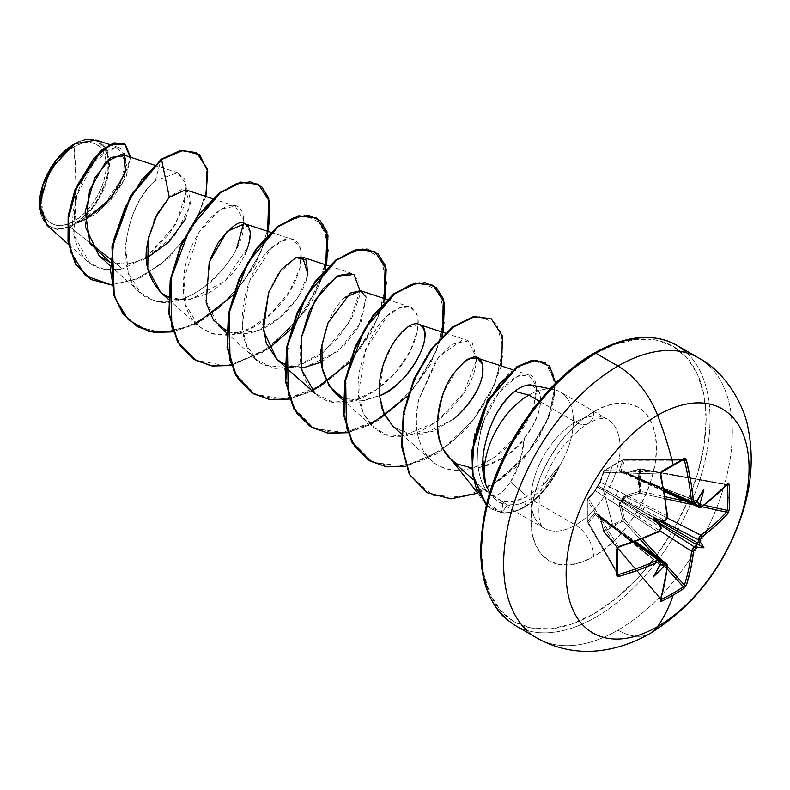 <?xml version="1.0" encoding="UTF-8"?>
<svg xmlns="http://www.w3.org/2000/svg" width="790" height="790" viewBox="0 0 790 790"><rect width="100%" height="100%" fill="white"/><g stroke="black" fill="none" stroke-linecap="round" stroke-linejoin="round"><path stroke-width="0.59" stroke-dasharray="3.95 2.96" d="M672.685 465.893A254.815 67.733 -18.8 0 0 683.38 459.533A254.815 67.733 161.2 0 1 672.685 465.893A254.815 67.733 161.2 0 1 661.664 472.084A254.815 67.733 -18.8 0 0 672.685 465.893M666.661 563.724L667.274 565.304A257.076 144.481 -118.7 0 1 660.499 598.86L661.398 599.452L660.499 598.86A1.383 1.007 -162.6 0 1 660.815 599.808A1.383 1.007 17.4 0 0 660.499 598.86L603.787 531.552L600.449 517.529L667.274 565.304A257.076 144.481 61.3 0 1 660.499 598.86L603.738 531.897L603.758 530.9L604.281 531.808L603.767 531.917L600.361 516.877L599.185 514.497L595.156 512.789L587.296 522.012A1.383 1.047 150.1 0 0 588.57 522.773L617.405 572.819L588.57 522.773L587.296 522.012A1.383 0.731 172.8 0 1 587.237 521.835A1.383 0.731 172.8 0 1 587.375 521.439L587.296 499.971L588.57 498.678L587.296 499.971A1.383 1.086 148.3 0 0 587.296 500.07L617.296 548.606A254.815 67.733 78.8 0 1 617.296 573.994L587.375 521.439A1.383 0.612 -3.4 0 0 587.227 521.746A1.383 0.612 -3.4 0 0 587.296 521.913L587.296 500.07L617.296 548.606L618.412 546.937L588.57 498.678L595.532 490.797L657.981 531.907L611.351 501.364A3.674 2.35 123.2 0 0 614.097 496.959L659.927 523.424L641.875 512.996L660.618 525.113L622.382 501.334A1.383 0.652 120 0 0 623.004 500.268L660.904 521.746L615.074 495.281L664.795 520.373A257.283 135.031 175.8 0 1 662.455 521.528A257.283 135.031 -4.2 0 0 664.795 520.373L615.074 495.281L598.158 485.929A1.383 0.928 120 0 0 597.536 486.996L641.875 512.996A3.674 1.876 122.9 0 0 639.12 517.401L621.138 505.58L624.653 519.504L642.329 538.879L624.653 519.504A1.383 0.504 -14.6 0 0 622.905 519.85L623.28 520.847L622.905 519.85L612.586 524.55L603.264 489.583L612.586 465.389L622.905 459.899L619.301 470.968L621.918 473.121L625.443 473.417L639.288 469.359L638.202 480.172L639.288 491.469L624.031 496.12L619.607 502.716L619.449 505.857L622.905 519.85L619.449 505.857L621.503 500.119L625.443 495.468L639.288 491.469L639.288 469.359L625.443 473.417L621.503 472.301L619.449 469.961L622.905 459.899A1.383 0.612 63.4 0 1 623.093 459.612A1.383 0.612 63.4 0 1 623.28 459.592L684.051 459.513L684.417 460.215M617.977 574.656L617.296 573.994A254.815 67.733 -101.2 0 0 617.296 548.606L618.412 546.937L588.57 498.678A1.383 1.086 148.3 0 0 587.296 499.971A1.383 0.849 -172.2 0 1 587.237 499.626L595.156 490.363L599.185 483.539L603.758 470.949L612.586 465.389L603.264 489.583L612.586 524.55L603.451 531.334L600.449 517.529L599.205 515.475L598.158 515.327L660.43 564.702L615.074 528.471L660.904 561.107L615.074 528.471A3.674 1.985 -54.5 0 1 616.97 528.332A3.674 1.985 125.5 0 0 615.074 528.471L598.158 515.327A1.383 0.79 -51.4 0 1 597.704 515.228A1.383 0.79 128.6 0 0 598.158 515.327A1.383 1.116 68.5 0 1 597.418 514.033A1.383 0.849 -24.3 0 0 597.309 514.715A1.383 0.849 -24.3 0 0 597.536 514.971A1.383 0.79 128.6 0 0 597.704 515.228A1.383 0.79 -51.4 0 1 597.536 514.971L596.509 513.994L595.532 514.685L588.57 522.773A1.383 1.007 39.9 0 1 587.375 521.439A1.383 1.007 -140.1 0 0 588.57 522.773L595.532 514.685L611.351 526.318L595.532 514.685A1.383 0.988 41.9 0 1 594.356 513.411A1.383 0.988 -138.1 0 0 595.532 514.685L596.509 513.994M527.009 630.588A161.703 93.358 120 0 0 617.987 630.114A64.681 37.347 -120 0 0 650.18 633.402A64.681 37.347 60 0 1 617.987 630.114A161.703 93.358 -60 0 1 527.009 630.588M74.023 221.22L76.028 185.186L74.023 146.841C57.64 154.692 40.32 185.581 41.811 202.625C40.32 221.388 57.64 232.28 74.023 221.22A45.553 26.297 120 0 0 106.225 165.436A45.553 26.297 120 0 0 74.023 146.841A367.508 212.184 60 0 1 76.028 185.186A367.508 212.184 60 0 1 74.023 221.22L67.733 224.133L61.689 225.506L56.12 225.288L51.241 223.481L47.232 220.153L44.26 215.443L42.423 209.528L41.811 202.625L42.423 195.012L44.26 186.973L47.232 178.826L51.241 170.877L56.12 163.441L61.689 156.785L67.733 151.176L74.023 146.841L80.303 143.918L86.347 142.556L91.916 142.773L96.795 144.58L100.804 147.908L103.776 152.618L105.613 158.533L106.225 165.436L105.613 173.05L103.776 181.078L100.804 189.235L96.795 197.184L91.916 204.62L86.347 211.276L80.303 216.885L74.023 221.22M46.995 225.269L57.285 229.544L70.172 227.066L89.734 242.708L70.172 227.066L74.339 224.439L70.172 227.066L57.67 229.574L47.074 225.338M236.891 247.645C234.047 255.249 226.681 265.44 214.781 278.228C184.514 306.816 159.945 302.847 152.263 299.716L140.521 292.774L128.256 272.827L125.57 245.641C129.116 217.428 139.04 195.762 155.363 180.643L177.711 172.763L186.331 184.218L183.863 206.753L169.741 233.652L146.545 256.957L122.499 268.926L104.882 269.657L89.882 263.376L73.885 235.292L76.679 195.762L94.435 161.377L115.656 147.286L125.62 155.423L122.341 177.592L104.547 204.274L77.045 222.987C87.996 217.487 110.956 188.968 109.346 161.249C107.134 134.211 84.441 136.868 74.507 143.889L74.023 144.175A48.812 28.183 120 0 1 108.536 164.103A48.812 28.183 120 0 1 74.023 223.886L84.945 215.532M39.5 203.958A48.812 28.183 120 0 0 74.023 223.886L67.288 227.007L60.81 228.478L54.846 228.241L49.612 226.305L45.316 222.741L42.127 217.694L40.162 211.355L39.5 204.561M545.495 482.631L558.905 466.485L559.182 467.206A60.949 35.185 -60 0 1 524.659 507.121L524.175 506.844A60.949 35.185 120 0 0 558.905 466.485L543.955 484.102L526.989 496.466C517.835 501.097 509.955 502.894 503.349 501.828L489.84 494.441L493.553 496.021L498.589 494.5L504.474 489.76L510.587 481.91L526.989 496.466L510.587 481.91L519.662 462.535L524.432 438.025L532.865 425.632L538.385 413.288L540.775 402.159L540.083 393.252L532.134 385.125M486.373 505.185L491.656 509.125L501.907 512.759L492.15 509.402L486.403 505.047L501.907 512.759L507.318 505.077L489.751 492.95L494.333 498.609L499.142 502.252L507.318 505.077C512.799 505.936 519.089 504.701 526.199 501.364L524.659 507.121A60.949 35.185 120 0 0 559.182 467.206L547.322 484.29M504.721 617.721A161.703 93.358 120 0 0 595.7 617.247A161.703 93.358 -60 0 1 504.721 617.721M593.744 354.315A158.948 91.768 120 0 0 481.357 548.981A158.948 91.768 120 0 0 593.744 613.87L615.677 598.721L636.76 579.159L656.194 555.953L673.218 529.981L687.201 502.243L697.59 473.812L703.979 445.767L706.142 419.204L703.979 395.128L697.59 374.48L687.201 358.038L673.218 346.445L656.194 340.135L636.76 339.364L615.677 344.144L593.744 354.315A158.948 91.768 120 0 1 706.142 419.204A158.948 91.768 120 0 1 593.744 613.87L571.822 624.041L550.739 628.83L531.305 628.05L514.28 621.74L500.297 610.147L489.909 593.705L483.519 573.056L481.357 548.981M593.744 411.62A25.724 14.852 60 0 1 588.422 423.401A25.724 14.852 60 0 1 575.555 422.127A63.032 36.389 -60 0 1 611.025 421.939A63.032 36.389 -60 0 1 615.499 473.388A63.032 36.389 -60 0 1 575.555 525.054A25.724 14.852 60 0 1 593.744 556.565A88.757 51.241 120 0 0 656.51 447.861A88.757 51.241 120 0 0 593.744 411.62A88.757 51.241 120 0 0 530.989 520.333A88.757 51.241 120 0 0 593.744 556.565A25.724 14.852 -120 0 0 575.555 525.054A63.032 36.389 -60 0 1 540.093 525.241A63.032 36.389 -60 0 1 535.62 473.793A63.032 36.389 -60 0 1 575.555 422.127L539.284 401.182L575.555 422.127A63.032 36.389 -60 0 1 611.025 421.939A63.032 36.389 -60 0 1 615.499 473.388A63.032 36.389 -60 0 1 575.555 525.054L530.446 499.013L575.555 525.054A63.032 36.389 -60 0 1 540.093 525.241A63.032 36.389 -60 0 1 535.62 473.793A63.032 36.389 -60 0 1 575.555 422.127A25.724 14.852 -120 0 0 588.422 423.401A25.724 14.852 -120 0 0 593.744 411.62L605.989 405.942L617.77 403.275L628.623 403.7L638.132 407.225L645.934 413.703L651.73 422.877L655.305 434.411L656.51 447.861L655.305 462.693L651.73 478.345L645.934 494.224L638.132 509.718L628.623 524.224L617.77 537.18L605.989 548.102L593.744 556.565L581.509 562.243L569.728 564.919L558.876 564.485L549.366 560.959L541.565 554.481L535.768 545.307L532.193 533.773L530.989 520.333L532.193 505.491L535.768 489.84L541.565 473.961L549.366 458.467L558.876 443.97L569.728 431.004L581.509 420.082L593.744 411.62M528.787 395.119A63.032 36.389 -60 0 1 560.189 391.929A63.032 36.389 -60 0 1 558.945 467.068A63.032 36.389 120 0 0 565.709 396.442A63.032 36.389 120 0 0 528.787 395.119M526.199 501.364L518.842 504.178L507.318 505.077L501.907 512.759A60.949 35.185 120 0 0 524.659 507.121L526.199 501.364L530.446 499.013L545.999 485.791L559.182 467.206M328.946 265.875L351.639 273.36L358.907 281.349L359.253 297.168L351.935 317.629L337.537 338.722L317.916 356.359L295.835 367.024L274.486 368.446L256.938 359.983L246.757 345.615L242.046 326.349L249.018 282.514L270.96 248.603L283.136 240.545L293.426 239.745L301.109 249.196L300.062 267.928L289.555 291.342L270.931 313.778L251.023 328.008L230.887 334.901L212.905 334.081L198.725 326.379L186.213 305.602L183.764 279.522L198.655 232.833L220.311 209.232L235.222 206.141L243.527 219.61C249.383 252.425 187.842 318.933 149.814 298.758C111.035 285.229 123.833 205.035 155.363 180.643L161.091 159.284L155.363 180.643L177.691 172.763L184.554 178.886L186.835 190.765L175.647 224.676L146.545 256.957L122.499 268.926L110.373 259.229L122.499 268.926C96.173 273.518 79.918 262.033 73.747 234.472C68.868 208.846 81.163 174.768 97.042 158.425C115.923 141.993 125.57 144.017 125.975 164.498C124.356 183.27 102.552 213.952 77.045 222.987L103.026 207.592L122.312 183.231L130.054 158.681L124.326 143.711L130.054 158.681L122.312 183.231L103.026 207.592L74.704 224.261L95.442 214.317L113.78 196.996L126.272 176.279L130.577 157.23L126.272 176.279L113.78 196.996L95.442 214.317L74.339 224.439L100.508 209.133L119.399 186.233L126.617 165.011L121.7 154.307M146.584 258.32L127.704 264.137L110.175 262.369L126.281 264.285L143.711 259.653L174.748 235.519L190.183 205.854L185.611 189.797M154.05 220.538L148.787 236.506M168.319 297.297L186.519 300.151L206.555 294.117C224.182 284.242 237 271 245.019 254.38M210.377 258.853L205.597 300.002L218.228 325.421M218.475 325.648L231.983 332.817C247.971 335.997 264.048 330.852 280.213 317.382C295.806 303.123 305.039 288.755 307.903 274.268M295.756 257.688L277.497 274.663L269.094 291.115M284.746 364.516L301.326 367.478M321.392 362.097L343.877 345.981L358.927 326.389L366.155 297.238L360.892 290.829M344.618 297.484C333.489 308.08 325.964 323.742 322.063 344.47M342.949 398.121L363.736 400.668L380.02 395.504L360.576 401.014L342.949 398.121M419.095 324.433L407.334 327.455L393.746 342.129L383.091 365.415L379.397 391.998M393.114 426.472L407.344 433.819L423.509 434.016L453.806 419.065L432.821 431.429L411.56 434.52L393.815 427.084L382.597 410.207M468.421 359.371L457.489 368.397L443.644 392.136M444.642 451.979L448.029 456.699M478.236 467.65L478.71 467.591C496.288 464.293 511.535 454.438 524.432 438.025C522.694 455.939 518.072 470.563 510.587 481.91C501.551 494.362 494.639 498.539 489.84 494.441C483.697 488.388 479.816 479.332 478.187 467.285L477.703 448.839L480.982 429.632L477.703 448.839L478.187 467.285C479.816 479.332 483.697 488.388 489.84 494.441L494.096 498.184C496.762 499.339 494.698 499.882 503.349 501.828L501.423 512.483L481.367 499.339L475.896 488.526L471.808 469.013L474.741 433.473L488.477 399.069L509.204 372.732L531.216 360.398L548.319 364.891L555.232 385.174L548.892 416.429L529.27 451.07L499.448 480.448L465.034 496.861L432.92 495.389L409.724 475.136L401.103 439.24L407.354 396.639L426.017 356.567L451.732 327.633L477.565 315.921L496.525 323.525L503.2 348.094L495.034 383.377L472.864 420.655L440.761 450.725L405.092 466.08L373.038 462.584L350.938 440.435L342.86 404.154L349.634 361.484L368.654 321.668L394.506 293.278L420.201 282.247L438.796 290.542L444.958 315.625L436.248 351.145L413.624 388.315L381.274 417.969L345.615 432.693L313.818 428.486L292.182 405.724L284.647 369.058L291.925 326.329L311.3 286.79L337.271 258.942L362.827 248.613L381.047 257.579L386.705 283.175L377.442 318.913L354.384 355.964L321.797 385.194L286.148 399.266L254.617 394.358L233.435 370.994L226.444 333.953L234.225 291.174L253.955 251.921L280.035 224.627L305.444 214.999L323.288 224.637L328.423 250.736L318.627 286.681L295.124 323.604L262.3 352.389L226.681 365.829L195.426 360.21M483.5 421.445L498.767 392.62L517.233 376.405L528.698 374.983L536.459 385.945L533.369 407.68L518.971 433.651L495.755 456.304C472.608 472.193 452.127 474.435 434.293 463.039L428.802 458.042L424.24 451.939C423.42 451.811 421.416 446.785 418.216 436.86C415.629 428.17 415.767 415.836 418.651 399.859L436.159 360.171L451.969 344.391L468.055 340.569L476.429 357.811L472.39 343.364L462.051 340.184L438.657 356.912L418.651 399.859C415.777 413.022 415.629 425.356 418.216 436.86C421.633 447.249 423.647 452.275 424.24 451.939C423.835 452.631 427.183 456.334 434.293 463.039C451.011 474.553 471.502 472.311 495.755 456.304C541.999 424.822 548.072 360.438 517.233 376.405C495.182 387.643 483.125 419.707 480.982 429.632M301.178 338.189C293.732 393.015 327.791 404.401 340.233 402.693C365.217 403.868 400.54 376.247 413.16 344.786C418.927 330.181 419.796 319.229 415.777 311.922C411.383 305.108 404.223 304.614 394.299 310.45C379.723 318.716 368.249 338.238 359.875 369.019C359.588 373.64 350.089 409.161 377.669 430.491C411.037 456.037 474.77 398.98 476.182 361.079L463.967 392.502L436.505 422.058L402.446 436.1L386.577 434.628L373.354 427.202L363.232 412.943L358.492 393.815L365.316 350.059L387.238 315.96L399.483 307.784L409.852 306.964L417.09 314.864L417.515 330.526L410.336 350.879L396.067 371.981L376.494 389.727L354.345 400.55L332.857 402.09L315.151 393.588M360.013 290.601L349.19 322.597L323.298 352.389L292.033 367.972L264.838 365.316C226.256 349.95 242.096 267.761 273.952 246.026C307.043 218.238 314.568 274.92 270.931 313.778C232.991 352.103 180.337 336.56 183.547 284.805C182.846 226.493 242.125 180.959 243.527 219.61L243.597 223.382M77.045 222.987L96.291 203.168L107.914 176.723L107.835 152.895L96.084 140.047M77.756 222.928L84.925 219.897M185.67 218.692L190.667 202.773L188.869 192.237L181.443 189.63L170.67 195.989M205.884 196.473L192.247 228.537L168.863 257.836L140.136 278.021L111.341 284.923L140.136 278.021L168.863 257.836L192.247 228.537L205.884 196.473M90.416 279.235L111.252 284.647L135.643 279.512L160.508 264.482L182.559 241.75L198.804 214.87L207.01 188.148L206.131 166.078L196.493 152.618L206.131 166.048L207.029 188.069L198.863 214.732L182.688 241.592L160.706 264.324L135.89 279.413L111.518 284.647L90.653 279.374M571.822 369.463L550.739 389.026M489.909 494.382L483.519 522.417M686.678 352.725A161.703 93.358 -60 0 1 698.153 484.695A161.703 93.358 -60 0 1 595.7 617.247A161.703 93.358 120 0 0 698.153 484.695A161.703 93.358 120 0 0 686.678 352.725M708.966 365.592A161.703 93.358 -60 0 1 720.44 497.562A161.703 93.358 -60 0 1 617.987 630.114A161.703 93.358 120 0 0 720.44 497.562A161.703 93.358 120 0 0 708.966 365.592M514.794 391.366C540.044 370.076 552.724 403.453 524.432 438.025C517.134 450.547 501.887 460.402 478.71 467.591M381.224 405.645L379.674 396.521M366.155 297.238L361.129 322.241L338.179 351.195L305.681 367.034L290.009 366.372L276.954 359.49M307.705 275.246L298.304 296.783L279.65 317.847L255.713 331.464L231.983 332.817L228.695 331.79M244.683 223.689L250.045 231.51L248.228 246.381L225.17 280.973L189.906 299.726L173.642 299.183L160.647 292.379M268.472 231.519L255.555 264.018L232.971 295.272L203.998 319.427L172.98 331.889L196.147 323.831M232.862 295.401L254.341 266.171L267.445 235.499M231.194 365.494L268.669 348.765L231.194 365.494M291.066 329.005L312.554 299.785L325.648 269.104M384.888 298.738L371.972 331.237L349.397 362.482L320.414 386.646L289.407 399.098L312.563 391.05M349.279 362.61L370.767 333.39L383.861 302.708M443.101 332.343L430.185 364.842L407.61 396.096L378.627 420.25L347.61 432.713L370.777 424.655M407.482 396.225L428.97 366.995L442.074 336.323M501.304 365.948L488.398 398.446L465.814 429.701L436.831 453.855L405.823 466.317L443.299 449.589M545.298 362.452L555.607 382.933L548.576 418.749L524.056 458.388L487.391 488.645L477.841 493.187L487.391 488.645L515.643 467.394L538.178 439.102L551.983 409.19L555.617 383.199M137.233 326.616L161.92 332.659L190.331 326.063L218.721 308.13L243.35 281.902L261.046 251.655L269.676 222.267L268.491 198.507L258.202 184.287L268.491 198.507L269.676 222.267L261.046 251.655L243.35 281.902L218.721 308.13L190.331 326.063L161.92 332.659L137.233 326.616M231.075 365.148L268.432 348.311L301.987 314.943L323.347 274.723L328.156 238.985L316.405 217.882M253.649 393.825L278.386 399.878L306.866 393.223L335.306 375.211L359.944 348.884L377.6 318.548L386.142 289.15L384.819 265.44L374.391 251.358M311.862 427.43L336.599 433.483L365.079 426.837L393.519 408.815L418.167 382.478L435.823 352.143L444.355 322.735L443.022 299.035L432.584 284.953M370.056 461.034L394.733 467.088L423.144 460.501L451.544 442.578L476.182 416.35L493.878 386.093L502.519 356.705L501.324 332.936L491.044 318.716M427.015 492.585L451.337 498.569L479.007 492.21L506.321 475.116L529.744 450.448L546.404 422.423L554.521 395.672L553.691 374.48L544.804 362.166M326.675 265.134L305.868 310.431L268.669 348.765M558.905 466.485A60.949 35.185 -60 0 1 524.175 506.844L524.659 507.121A60.949 35.185 -60 0 1 501.907 512.759L501.423 512.483A60.949 35.185 120 0 0 524.175 506.844A60.949 35.185 -60 0 1 501.423 512.483L503.349 501.828L514.912 501.127L526.989 496.466M87.226 213.231L93.2 206.101L98.424 198.122L102.72 189.6L105.909 180.87L107.874 172.26L108.536 164.103M108.289 159.491L105.909 150.367L102.72 145.311L98.424 141.756L93.2 139.82L87.226 139.583L80.758 141.045L74.507 143.889M621.019 471.531L621.138 470.336A1.383 0.988 18.1 0 0 619.449 469.961A1.383 0.988 -161.9 0 1 621.138 470.336L639.12 478.226L621.138 470.336L624.653 460.274A1.383 1.047 89.9 0 0 623.28 459.592A1.383 0.612 -116.6 0 0 623.093 459.622A1.383 0.612 -116.6 0 0 622.905 459.899A1.383 1.007 -159.9 0 1 624.653 460.274A1.383 1.007 20.1 0 0 622.905 459.899L603.758 470.949A1.383 0.958 55.7 0 1 604.36 470.514L661.309 472.232L604.36 470.514L613.07 465.043L623.28 459.592L624.653 460.274L682.412 460.224L624.653 460.274L621.138 470.336L621.019 471.531L623.004 472.292A1.383 0.79 111.4 0 0 622.688 471.956A1.383 0.79 111.4 0 0 622.382 471.936L642.843 480.369A3.674 1.985 114.5 0 0 643.672 482.088A3.674 1.985 -65.5 0 1 642.843 480.369L694.025 503.744L642.843 480.369L696.899 501.531L623.004 472.292L623.962 473.23L626.055 473.18L640.196 468.865L640.344 469.448L726.958 484.902L640.344 469.448L640.137 468.845L726.514 484.517A257.076 144.481 178.7 0 1 700.839 507.16L626.055 473.18L639.87 469.053L726.514 484.517A1.383 1.007 -137.4 0 0 727.491 484.319A1.383 1.007 42.6 0 1 726.514 484.517L727.471 484.991L726.514 484.517A257.076 144.481 -1.3 0 1 700.839 507.16L699.16 507.417M664.183 490.847L640.137 480.044A3.674 2.242 114.2 0 0 641.875 479.807A3.674 2.242 -65.8 0 1 640.137 480.034A3.674 2.242 -65.8 0 1 639.12 478.226L663.926 489.375L639.12 478.226A3.674 2.242 114.2 0 0 640.137 480.034L622.382 471.936L696.494 501.196L696.237 502.025A257.283 135.031 175.8 0 1 694.272 503.358L641.875 479.807L696.444 500.84L697.461 501.759L696.444 500.84L696.158 502.361M683.686 459.444A1.383 0.859 58.5 0 1 683.38 459.533L623.28 459.592L604.36 470.514A1.383 0.958 -124.3 0 0 603.758 470.949A1.383 1.017 19.3 0 0 603.787 472.321L604.36 470.514A1.383 1.086 91.7 0 0 603.787 472.321L660.499 474.03A257.076 144.481 61.3 0 1 667.274 515.811L600.449 482.285L603.787 472.321L660.499 474.03L661.398 472.232L660.499 474.03A257.076 144.481 -118.7 0 1 667.274 515.811L667.224 516.788M660.519 524.876A257.283 135.031 64.2 0 1 660.697 527.473L614.097 496.959L660.697 527.473L659.956 530.051L657.981 531.907L660.697 527.473A257.283 135.031 -115.8 0 0 660.519 524.876M633.412 542.226L611.351 526.318L633.412 542.226M659.956 559.853L660.697 561.512A257.283 135.031 64.2 0 1 660.519 563.882L659.927 564.524L614.097 527.908L660.697 561.512L614.097 527.908L596.944 514.162L613.435 526.298A3.674 2.242 125.8 0 0 611.351 526.318A3.674 2.242 -54.2 0 1 613.435 526.288A3.674 2.242 -54.2 0 1 614.097 527.908A3.674 2.242 125.8 0 0 613.435 526.288L634.814 541.713M617.612 574.587L587.405 522.348L587.227 499.705A1.383 0.958 4.3 0 0 587.296 500.07A1.383 0.958 -175.7 0 1 587.375 499.329A1.383 0.958 4.3 0 0 587.227 499.705L587.237 499.626A1.383 0.849 -172.2 0 1 587.375 499.329A1.383 1.017 40.7 0 1 588.57 498.678L595.532 490.797A1.383 1.007 -137.4 0 0 594.356 491.37A1.383 1.007 42.6 0 1 595.532 490.797L597.536 486.996A1.383 0.652 -158.4 0 1 597.28 486.373A1.383 0.652 -158.4 0 1 597.418 486.206A1.383 0.652 21.6 0 0 597.28 486.373A1.383 0.652 21.6 0 0 597.536 486.996L614.097 496.959A3.674 2.35 -56.8 0 1 611.351 501.364L595.532 490.797L597.536 486.996A1.383 0.928 -60 0 1 598.158 485.929A1.383 0.652 -141.6 0 0 597.487 486.018A1.383 0.652 -141.6 0 0 597.418 486.206A1.383 0.652 38.4 0 1 597.487 486.018A1.383 0.652 38.4 0 1 598.158 485.929L600.449 482.285A1.383 1.007 -162.6 0 1 600.361 480.982A1.383 1.007 17.4 0 0 600.449 482.285L617.513 490.699A3.674 2.35 -63.2 0 1 615.074 495.281L598.158 485.929L600.449 482.285L603.787 472.321A1.383 1.017 -160.7 0 1 603.758 470.949L600.361 480.982L597.418 486.206L594.356 491.37L587.375 499.329L587.375 521.439L594.356 513.411L597.418 514.033L600.361 516.877A1.383 0.514 -12.8 0 0 600.104 517.282L603.738 531.897L623.359 520.798A1.383 0.672 63.4 0 1 622.905 519.85A1.383 0.721 -109.4 0 0 623.28 520.847L640.404 539.629L623.28 520.847L613.07 525.459L604.36 531.769L661.052 599.047L604.36 531.769A1.383 0.849 48.6 0 1 603.758 530.9L612.586 524.55L622.905 519.85A1.383 0.504 165.4 0 1 624.653 519.504L623.359 520.798L624.653 519.504L621.138 505.58L659.66 530.673L639.12 517.401A3.674 1.876 -57.1 0 1 641.875 512.996L622.382 501.334L621.019 503.24L621.138 505.58A1.383 0.533 -13.5 0 0 619.449 505.857A1.383 0.533 166.5 0 1 621.138 505.58L622.382 501.334L621.503 500.119L623.004 500.268L660.904 521.746L615.074 495.281A3.674 2.35 116.8 0 0 617.513 490.699L667.274 515.811L664.795 520.373L665.605 519.81M667.283 569.106L654.426 555.005L667.283 569.106M661.842 560.288L667.58 566.578L661.842 560.288M662.701 521.489L642.843 511.318L662.701 521.489M645.272 506.736L667.382 518.052L645.272 506.736A3.674 1.876 117.1 0 0 642.843 511.318A3.674 1.876 -62.9 0 1 645.272 506.736L626.055 497.068L645.272 506.736M702.093 506.785L693.788 504.968L702.093 506.785M665.486 498.767L639.87 493.158L626.055 497.068L623.972 498.135L623.004 500.268L621.503 500.119L622.382 501.334L626.055 497.068A1.383 0.533 73.5 0 1 625.443 495.468A1.383 0.533 -106.5 0 0 626.055 497.068L639.87 493.158L640.344 491.291L665.17 496.732L640.344 491.291A1.383 0.721 -10.6 0 0 639.288 491.469L640.344 491.291L639.87 493.158L639.288 491.469A1.383 0.504 -105.4 0 0 639.87 493.158L665.486 498.767M685.513 501.186L704.137 505.274L685.513 501.186M639.288 469.359A1.383 0.849 -168.5 0 1 640.344 469.448L639.229 480.142L640.344 491.291L640.344 469.448L639.288 469.359L640.196 468.865M587.553 498.915L594.544 491.005L597.487 486.018C598.297 485.712 603.056 475.728 597.487 486.018L600.133 481.317L604.014 470.633L623.093 459.622L684.051 459.513M617.375 574.3A1.383 0.859 -178.5 0 0 617.296 573.994L587.296 521.913A1.383 1.047 150.1 0 0 587.296 522.012L587.701 522.644M660.065 559.922L660.697 561.512A1.383 0.859 -176.2 0 1 661.013 562.115A1.383 0.859 3.8 0 0 660.697 561.512A257.283 135.031 -115.8 0 1 660.519 563.882L659.601 564.653L597.536 514.971A1.383 0.849 155.7 0 1 597.309 514.715A1.383 0.849 155.7 0 1 597.418 514.033A1.383 1.116 -111.5 0 0 598.158 515.327L599.452 515.692M621.503 472.301A1.383 1.116 171.5 0 1 623.004 472.292L621.503 472.301L622.382 471.936A1.383 0.849 -95.7 0 0 622.046 471.867A1.383 0.849 -95.7 0 0 621.503 472.301L622.382 471.936L641.875 479.807L694.272 503.358L692.465 503.546M623.004 472.292L623.656 473.131L626.055 473.18L645.272 481.781A3.674 1.985 -65.5 0 1 643.672 482.088A3.674 1.985 114.5 0 0 645.272 481.781L700.839 507.16A1.383 0.889 -126.1 0 0 701.629 507.131A1.383 0.889 53.9 0 1 700.839 507.16L699.259 507.466M664.301 491.508L623.962 473.23M667.204 516.956L665.921 519.484M667.639 565.995A1.383 0.889 6.1 0 0 667.274 565.304L617.513 529.873A3.674 1.985 125.5 0 0 616.97 528.332A3.674 1.985 -54.5 0 1 617.513 529.873L600.449 517.529L599.205 515.475L635.446 541.486M623.28 459.592L624.07 459.563M626.055 473.18A1.383 0.514 -107.2 0 0 625.67 473.003A1.383 0.514 -107.2 0 0 625.443 473.417A1.383 0.514 72.8 0 1 625.67 473.003A1.383 0.514 72.8 0 1 626.055 473.18M587.296 521.913L587.296 500.07A1.383 1.086 -31.7 0 1 587.296 499.971M599.205 515.475L600.104 517.282A1.383 0.514 -12.8 0 0 600.449 517.529A1.383 0.514 167.2 0 1 600.104 517.282A1.383 0.514 167.2 0 1 600.361 516.877L603.758 530.9A1.383 0.849 -131.4 0 0 604.36 531.769L604.281 531.808A1.383 0.909 56 0 1 603.758 530.9M658.742 531.779L658.524 532.016A1.383 0.691 65.4 0 1 657.981 531.907A257.076 144.481 -1.3 0 1 618.412 546.937M665.318 520.442A1.383 0.721 63.5 0 1 664.795 520.373M667.343 516.719L666.523 519.504C667.807 517.628 662.267 525.231 667.639 516.235A1.383 0.691 -5.4 0 0 667.274 515.811M692.583 503.605L694.272 503.358A257.283 135.031 -4.2 0 0 696.237 502.025L696.237 502.46M667.274 565.304L666.75 563.784M694.953 503.329A1.383 0.859 56.2 0 1 694.272 503.358M703.949 489.03L696.444 500.84L703.949 489.03M659.601 564.653L653.133 577.056L659.601 564.653M499.142 502.252L544.043 528.184C544.103 525.864 536.795 530.524 539.521 498.322C544.28 471.758 561.137 440.356 588.422 423.401C593.744 420.28 598.761 418.582 603.481 418.295L607.076 419.006L560.298 391.998M550.166 388.808L553.76 389.539M154.317 165.061L177.711 172.763M110.047 265.568L140.521 292.774M212.53 198.665L235.222 206.141M168.26 299.173L198.725 326.379M270.733 232.27L293.149 239.656M226.473 332.778L256.938 359.983M387.159 299.489L409.852 306.964M342.89 399.997L373.354 427.202M445.363 333.094L468.055 340.569M401.103 433.601L431.696 460.916M512.769 369.73L528.698 374.983M473.398 479.787L490.156 494.747M87.413 261.372L68.424 244.396M119.389 147.72L109.731 144.54M491.656 509.125L492.15 509.402M623.656 473.131L640.137 468.845L727.027 484.349M621.384 471.818L696.474 500.84M596.944 514.162L659.62 564.682M603.738 531.897L660.608 599.393"/><path stroke-width="1.19" d="M729.15 510.064A256.177 197.776 -149.2 0 0 729.605 497.384A1.383 0.8 180 0 1 727.926 497.779A254.815 196.72 30.8 0 1 727.471 510.38A1.383 0.82 4.1 0 0 729.15 510.064L727.699 513.698L715.71 525.656L701.895 536.874L700.325 539.738A258.656 161.782 55.5 0 1 700.147 541.881A188.346 82.535 -8.2 0 1 703.949 547.717A188.346 82.535 -111.8 0 1 696.987 547.342A258.656 161.782 -175.5 0 1 695.23 548.566L693.541 551.361L690.727 568.938L686.362 585.301L683.933 588.372A256.177 197.776 -150.8 0 1 673.189 595.097A258.725 149.379 60 0 1 657.596 626.579A129.363 74.685 -60 0 1 566.124 573.767A129.363 74.685 -60 0 1 657.596 415.333A64.681 37.347 -120 0 0 617.987 366.056A161.703 93.358 120 0 0 515.534 498.609A161.703 93.358 120 0 0 527.009 630.588A161.703 93.358 -60 0 1 515.534 498.609A161.703 93.358 -60 0 1 617.987 366.056L595.7 353.189A161.703 93.358 120 0 0 493.246 485.741A161.703 93.358 120 0 0 504.721 617.721A161.703 93.358 -60 0 1 493.246 485.741A161.703 93.358 -60 0 1 595.7 353.189A2.755 1.59 -120 0 0 594.317 353.051A2.755 1.59 60 0 1 595.7 353.189A161.703 93.358 -60 0 1 686.678 352.725A161.703 93.358 120 0 0 595.7 353.189L617.987 366.056A161.703 93.358 -60 0 1 708.966 365.592A161.703 93.358 120 0 0 617.987 366.056A64.681 37.347 60 0 1 657.596 415.333A258.725 149.379 60 0 1 673.189 464.816A1.383 0.8 60 0 1 672.962 465.814A1.383 0.8 60 0 1 672.685 465.893A1.383 0.8 -120 0 0 672.962 465.814A1.383 0.8 -120 0 0 673.189 464.816A256.177 68.098 -18.8 0 0 683.933 458.437A256.177 68.098 161.2 0 1 673.189 464.816A258.725 149.379 -120 0 0 657.596 415.333A129.363 74.685 120 0 0 566.124 573.767A129.363 74.685 120 0 0 657.596 626.579A129.363 74.685 120 0 0 749.068 468.144A129.363 74.685 120 0 0 657.596 415.333A129.363 74.685 -60 0 1 749.068 468.144A129.363 74.685 -60 0 1 657.596 626.579A258.725 149.379 -120 0 0 673.189 595.097A256.177 197.776 -150.8 0 1 661.832 601.131L660.549 601.308L660.361 600.311L664.499 584.077L667.165 566.588L666.78 565.591L665.595 565.68A258.656 161.782 -175.5 0 1 663.501 566.677A188.346 185.512 -72.4 0 1 653.133 577.056A188.346 31.827 -62.2 0 0 660.341 564.86A258.656 135.752 -115.8 0 0 660.499 562.737L660.055 561.7L658.801 561.759L639.505 569.649L619.024 576.443L617.306 576.335L616.625 575.031L616.625 549.504L617.306 547.628L619.024 546.413L639.505 539.363L658.801 531.305L660.499 528.52A258.656 135.752 -115.8 0 0 660.341 526.189A188.346 71.149 -109.7 0 1 653.133 518.378A188.346 71.149 -10.3 0 1 663.501 520.719A258.656 135.752 -4.2 0 0 665.595 519.682L667.165 516.828L664.499 496.081L660.361 474.82L660.549 472.726L661.832 471.196A256.177 68.098 -18.8 0 0 673.189 464.816A256.177 68.098 161.2 0 1 661.832 471.196L660.361 474.82A258.449 145.261 61.3 0 1 667.165 516.828L665.595 519.682A258.656 135.752 175.8 0 1 663.501 520.719L663.827 521.173L660.904 521.746L697.461 542.849L698.163 542.147A257.283 160.923 -124.5 0 0 698.37 539.758L662.701 521.489L698.37 539.758L699.16 537.22L700.839 535.195A257.076 152.253 1.3 0 0 726.514 512.137L702.093 506.785L726.514 512.137A1.383 0.988 41.9 0 1 727.699 513.698L729.15 510.064A1.383 0.82 -175.9 0 1 727.471 510.38A254.815 196.72 -149.2 0 0 727.926 497.779A254.815 196.72 -149.2 0 0 727.471 484.991L726.958 484.902L727.471 484.991A1.383 0.77 -4 0 0 729.15 484.537A256.177 197.776 30.8 0 1 729.605 497.384A256.177 197.776 30.8 0 1 729.15 510.064M684.051 459.513L683.38 459.533A1.383 0.859 -121.5 0 0 683.686 459.444A1.383 0.859 -121.5 0 0 683.933 458.437L685.414 458.368L686.362 459.8L690.727 480.942L693.541 501.601L694.114 502.707L695.23 502.578A258.656 135.752 -4.2 0 0 696.987 501.383A188.346 31.827 -57.8 0 0 703.949 489.03A188.346 185.512 -47.6 0 1 700.147 503.21A258.656 161.782 55.5 0 1 700.325 505.521L700.849 506.597L701.895 506.43L709.025 500.988L727.699 483.668L728.657 483.342L729.15 484.537L727.699 483.668A258.449 145.261 178.7 0 1 701.895 506.43L700.325 505.521A258.656 161.782 -124.5 0 0 700.147 503.21L699.17 504.148L696.444 500.84L698.163 503.141A257.283 160.923 55.5 0 1 698.37 505.728A257.283 160.923 -124.5 0 0 698.163 503.141L699.17 504.148L700.147 503.21A188.346 185.512 -47.6 0 0 703.949 489.03A188.346 31.827 -57.8 0 1 696.987 501.383A258.656 135.752 175.8 0 1 695.23 502.578L693.541 501.601A258.449 153.072 -121.3 0 0 686.362 459.8L683.933 458.437A1.383 0.859 58.5 0 1 683.686 459.444L683.755 459.415M650.18 633.402A64.681 37.347 -120 0 0 657.596 626.579A64.681 37.347 60 0 1 650.18 633.402M47.074 225.338L39.5 204.561L49.76 170.018L74.507 143.889L55.942 160.765L43.025 184.84L39.698 208.767L46.995 225.269L68.424 244.396M74.023 144.175A48.812 28.183 120 0 0 39.5 203.958L40.162 195.802L42.127 187.191L45.316 178.451L49.612 169.939L54.846 161.96L60.81 154.83L67.288 148.826L74.023 144.175M550.166 388.808L530.771 384.937C525.281 384.947 519.958 387.09 514.794 391.366L528.787 395.119A63.032 36.389 120 0 0 485.574 484.171L489.751 492.95L485.574 484.171A63.032 36.389 -60 0 1 528.787 395.119L539.284 401.182L528.787 395.119L514.794 391.366C510.35 394.595 505.314 400.313 499.695 408.519C496.416 412.805 492.526 420.952 488.042 432.95C484.231 446.814 482.542 455.82 482.957 459.968L485.574 484.171C475.6 455.761 492.95 407.097 514.794 391.366M154.317 165.061L121.7 154.307L105.554 162.157L89.547 190.439L85.468 227.115L99.145 255.832L110.175 262.369L90.109 243.527L85.192 211.414L94.484 178.471L110.847 157.437L124.07 155.768L125.343 172.358L111.202 198.093L84.925 219.897M212.53 198.665L185.611 189.797L169.307 197.322L155.442 217.477L154.05 220.538M148.787 236.506L147.246 244.989C143.731 262.102 148.293 277.971 160.933 292.616L168.319 297.297M168.26 299.173L160.933 292.616M245.019 254.38C251.961 238.007 252 227.846 245.137 223.876L270.733 232.27M245.137 223.876C240.436 219.442 231.421 225.792 218.109 242.905L210.377 258.853M218.228 325.421L226.473 332.778M307.903 274.268L302.679 257.224L295.756 257.688M269.094 291.115L262.971 324.334L266.23 343.127L276.697 359.262L284.746 364.516M301.326 367.478L305.523 367.054L321.392 362.097M387.159 299.489L360.892 290.829L344.618 297.484M322.063 344.47C318.074 360.507 322.31 376.593 334.772 392.749L342.949 398.121L329.302 386.428L322.103 367.715L321.965 345.171L328.097 322.735L350.345 293.07L360.487 290.71L366.155 297.238M379.397 391.998L379.674 396.521C375.181 359.045 406.465 317.047 419.579 324.611C435.26 328.887 416.044 379.259 380.02 395.504C402.1 389.351 437.927 338.071 420.201 324.907L445.363 333.094M379.674 396.521L384.108 413.97L393.114 426.472L401.103 433.601M443.644 392.136C436.179 416.646 435.596 434.796 441.896 446.607C430.856 418.986 443.595 387.456 452.473 374.974C462.456 362.837 468.638 357.278 471.008 358.295C483.717 349.684 495.804 380.691 453.806 419.065C469.596 405.063 479.115 390.704 482.354 375.991L482.463 364.012L477.308 358.038L471.008 358.295L468.421 359.371M441.896 446.607L444.642 451.979L441.896 446.607M448.029 456.699L456.502 463.789L471.729 467.966L456.502 463.789L448.029 456.699L444.642 451.979M480.982 429.632L483.5 421.445M476.429 357.811L476.182 361.079L476.429 357.811M285.16 366.817L315.151 393.588L301.918 370.164L301.178 338.189L309.364 311.033L322.972 288.794L338.387 275.503L351.639 273.36M243.597 223.382L236.891 247.645M110.373 259.229L89.734 242.708L110.373 259.229M109.731 144.54L96.084 140.047L74.655 143.8M146.584 258.32L168.843 242.026L185.67 218.692M170.67 195.989L169.307 197.322L161.575 159.56L183.201 150.327L199.633 154.82L207.731 171.41L205.884 196.473L207.326 169.159L196.73 152.756L181.078 150.643L161.091 159.284L180.584 150.367L196.493 152.618L180.762 150.337L161.091 159.284L130.449 195.92L111.983 246.559L113.75 295.184L122.904 313.778L137.233 326.616L123.062 313.986L113.819 295.421L111.953 246.757L130.399 196.009L161.091 159.284L161.575 159.56L141.894 179.686L125.205 207.207L114.116 238.787L110.521 270.585L115.31 298.699L128.306 319.743L148.244 331.217L172.98 331.889L154.06 332.412L137.48 326.754L123.388 314.055L114.234 295.47L112.466 246.836L130.933 196.197L161.575 159.56L169.307 197.322L157.161 214.06L148.145 239.508L147.799 268.679L160.647 292.379M111.341 284.923L85.478 275.73L70.508 251.576L68.315 218.662L77.489 185.028L93.842 158.365L111.686 144.145L125.353 144.353L130.577 157.23L124.573 143.849L114.185 143.247L100.814 151.265L75.406 190.104L68.621 216.243L68.523 242.303L76.018 264.512L90.899 279.512L111.341 284.923M90.653 279.374L75.534 264.235L68.039 242.026L68.138 215.966L74.922 189.817L100.33 150.989L113.701 142.96L124.079 143.573L114.017 142.872L100.636 150.712L75.07 189.452L68.177 215.67L68.009 241.849L75.494 264.166L90.899 279.512M594.317 353.051C626.026 335.266 653.429 332.649 676.546 345.181L698.834 358.048C726.198 372.258 744.615 406.81 748.061 428.042C753.62 455.326 751.823 483.49 742.669 512.542C725.21 565.62 694.43 605.881 650.328 633.323C634.874 642.349 618.57 648.057 601.397 650.417C578.566 653.379 557.138 649.281 537.131 638.123L514.843 625.255C482.809 603.797 473.378 563.537 486.551 504.474C501.156 443.644 546.739 379.714 594.317 353.051A2.755 1.59 60 0 0 593.744 354.315L571.822 369.463M550.739 389.026L531.305 412.232L514.28 438.213L500.297 465.942L489.909 494.382M483.519 522.417L481.357 548.981M382.597 410.207L381.224 405.645M276.954 359.49L263.346 330.26L268.551 292.557L281.438 269.272L296.092 257.57L306.441 260.127L307.705 275.246M228.695 331.79L227.016 331.119M226.533 330.901L213.399 319.97L206.15 302.945L209.212 262.201L227.076 231.361L244.683 223.689M196.147 323.831L232.862 295.401M267.445 235.499L268.778 198.172L261.707 186.776L250.43 181.828L236.121 183.863L220.203 192.849L189.817 228.646L171.045 278.465L171.825 326.932L180.298 345.832L193.678 359.134L211.058 365.829L231.194 365.494L212.253 366.017L195.663 360.349L177.947 342.04L169.376 314.084L170.68 280.42L181.127 245.858L198.567 215.324L219.788 193.165L241.009 182.431L258.449 184.425L269.765 201.845L268.472 231.519M268.669 348.765L291.066 329.005M325.648 269.104L326.991 231.786L319.92 220.39L308.643 215.433L294.334 217.467L278.416 226.453L248.03 262.25L229.248 312.07L230.028 360.536L238.511 379.447L251.892 392.739L269.262 399.434L289.407 399.098L270.476 399.622L253.896 393.973L236.171 375.665L227.589 347.719L228.883 314.055L239.331 279.482L256.77 248.949L277.991 226.789L299.213 216.035L316.652 218.02L327.978 235.45L326.675 265.134M312.563 391.05L349.279 362.61M383.861 302.708L385.204 265.391L378.124 253.995L366.846 249.038L352.538 251.082L336.619 260.068L306.234 295.865L287.461 345.674L288.241 394.141L296.724 413.051L310.095 426.343L327.475 433.038L347.61 432.713L328.679 433.226L312.099 427.568L294.374 409.269L285.792 381.313L287.096 347.64L297.544 313.077L314.993 282.543L336.214 260.374L357.435 249.64L374.875 251.635L386.192 269.064L384.888 298.738M370.777 424.655L407.482 396.225M442.074 336.323L443.407 298.995L436.337 287.6L425.06 282.652L410.751 284.686L394.832 293.673L364.447 329.469L345.665 379.279L346.454 427.755L354.927 446.656L368.308 459.958L385.678 466.653L405.823 466.317L386.883 466.841L370.293 461.172L352.577 442.864L344.006 414.908L345.309 381.254L355.757 346.692L373.186 316.158L394.407 293.999L415.629 283.255L433.068 285.239L444.395 302.659L443.101 332.343M443.299 449.589L477.841 493.187L450.893 498.855L427.262 492.733L409.822 474.681L402.001 446.488L403.858 412.992L414.582 378.874L432.041 348.904L453.095 327.238L474.059 316.81L491.291 318.854L502.608 336.273L501.304 365.948M555.617 383.199L549.633 366.076L536.084 360.191L518.052 366.56L499.29 384.098L483.529 409.931L473.891 439.902L472.351 469.971L475.57 486.423L486.403 505.047L473.032 475.442L472.4 450.32L487.924 401.202L517.46 366.945L532.667 360.507L545.298 362.452L532.164 360.23L516.927 366.698L487.361 401.063L471.887 450.27L472.588 475.452L486.373 505.185M195.426 360.21L177.572 341.942L168.902 313.936L170.196 280.164L180.683 245.483L198.211 214.88L219.521 192.721L240.792 182.085L257.965 184.139L240.525 182.144L219.304 192.888L198.083 215.048L180.643 245.572L170.196 280.144L168.882 313.808L177.464 341.764L195.179 360.072L211.937 365.76L231.075 365.148M316.405 217.882L298.729 215.759L277.497 226.503L256.276 248.672L238.847 279.206L228.399 313.778L227.095 347.432L235.687 375.388L253.649 393.825M374.875 251.635L356.952 249.364L335.73 260.098L314.499 282.257L297.06 312.791L286.612 347.363L285.309 381.027L293.89 408.983L311.862 427.43M433.068 285.239L415.145 282.968L393.924 293.722L372.702 315.882L355.263 346.405L344.825 380.968L343.522 414.632L352.093 442.578L370.056 461.034M491.044 318.716L473.575 316.533L452.611 326.961L431.557 348.617L414.098 378.588L403.374 412.716L401.518 446.212L409.329 474.405L427.015 492.585M360.013 290.601L353.91 274.426L336.422 276.638L315.18 299.864L301.178 338.189M84.945 215.532L87.226 213.231M108.536 164.103L108.289 159.491M694.025 503.744L698.37 505.728L694.025 503.744M663.926 489.375L691.556 501.798A257.076 152.253 -121.3 0 0 684.417 460.215L682.412 460.224L684.417 460.215A1.383 0.533 -13.5 0 0 686.362 459.8A1.383 0.533 166.5 0 1 684.417 460.215A257.076 152.253 58.7 0 1 691.556 501.798L663.926 489.375M660.687 473.003L661.398 472.232A254.815 67.733 -18.8 0 0 661.664 472.084A254.815 67.733 161.2 0 1 661.398 472.232L661.398 472.232A1.383 0.731 -118.7 0 0 661.635 472.173A1.383 0.731 -118.7 0 0 661.832 471.196A1.383 0.731 61.3 0 1 661.635 472.173L660.805 473.714L661.714 471.265M618.412 546.937A257.076 144.481 178.7 0 0 657.981 531.907A1.383 0.691 -114.6 0 0 658.534 532.016L618.787 547.115L617.375 548.833L617.375 574.29A1.383 0.859 -178.5 0 1 616.625 575.031L619.024 576.443A258.449 153.072 1.3 0 0 658.801 561.759L660.499 562.737A258.656 135.752 64.2 0 1 660.341 564.86A188.346 31.827 -62.2 0 1 653.133 577.056A188.346 185.512 -72.4 0 0 663.501 566.677L663.827 565.364L662.455 564.998A257.283 160.923 4.5 0 0 664.795 563.882A257.283 160.923 -175.5 0 1 662.455 564.998L659.601 564.653L663.827 565.364L663.501 566.677A258.656 161.782 4.5 0 0 665.595 565.68L667.165 566.588A258.449 145.261 61.3 0 1 660.361 600.311L661.832 601.131A256.177 197.776 29.2 0 0 673.189 595.097A256.177 197.776 29.2 0 0 683.933 588.372L686.362 585.301A1.383 0.988 -161.9 0 1 684.417 585.044L667.58 566.578L684.417 585.044A257.076 152.253 -121.3 0 0 691.556 551.282L692.465 548.823L694.272 546.868L660.618 525.113L694.272 546.868A257.283 160.923 4.5 0 0 696.237 545.495L696.494 544.537L659.936 523.424L660.904 526.249L660.341 526.189A258.656 135.752 64.2 0 1 660.499 528.52L658.801 531.305A1.383 0.691 65.4 0 1 658.534 532.016A1.383 0.691 65.4 0 1 658.524 532.016A1.383 0.691 -114.6 0 0 658.801 531.305A258.449 145.261 178.7 0 1 619.024 546.413A1.383 0.514 72.8 0 1 618.797 547.105A1.383 0.514 72.8 0 1 618.412 546.937A1.383 0.514 -107.2 0 0 618.797 547.105A1.383 0.514 -107.2 0 0 619.024 546.413L616.625 549.504A1.383 0.731 -1.3 0 0 617.375 548.843A1.383 0.731 -1.3 0 0 617.296 548.606A1.383 0.731 178.7 0 1 617.375 548.843A1.383 0.731 178.7 0 1 616.625 549.504A256.177 68.098 78.8 0 1 616.625 575.031A1.383 0.859 1.5 0 0 617.375 574.3A1.383 0.859 1.5 0 0 617.296 573.994L618.412 574.547A257.076 152.253 1.3 0 0 657.981 559.942L633.412 542.226L657.981 559.942L660.094 559.942M660.776 563.645L661.013 562.115A1.383 0.859 -176.2 0 1 660.499 562.737A1.383 0.859 3.8 0 0 661.013 562.115L660.065 559.922L657.981 559.942A1.383 0.701 65.7 0 1 658.801 561.759A1.383 0.701 -114.3 0 0 657.981 559.942A257.076 152.253 -178.7 0 1 618.412 574.547A1.383 0.533 73.5 0 1 619.024 576.443A1.383 0.533 -106.5 0 0 618.412 574.547L617.405 572.819L617.977 574.656M667.274 565.304A1.383 0.889 -173.9 0 1 667.165 566.588A1.383 0.889 6.1 0 0 667.639 565.995L666.75 563.784L664.795 563.882A1.383 0.731 64.2 0 1 665.595 565.68A1.383 0.731 -115.8 0 0 664.795 563.882L660.904 561.107L664.795 563.882L666.76 563.793M661.398 599.452L660.499 598.86L661.398 599.452A1.383 0.77 64 0 1 661.832 601.131A1.383 0.77 -116 0 0 661.398 599.452L661.052 599.047L661.398 599.452A254.815 196.72 29.2 0 0 683.38 586.763L667.283 569.106L683.38 586.763A254.815 196.72 -150.8 0 1 661.398 599.452L660.687 599.462M654.426 555.005L640.404 539.629L654.426 555.005M642.329 538.879L661.842 560.288L642.329 538.879M691.556 551.282L659.66 530.673L691.556 551.282A257.076 152.253 58.7 0 1 684.417 585.044L683.38 586.763A1.383 0.82 55.9 0 1 683.933 588.372A1.383 0.82 -124.1 0 0 683.38 586.763L684.417 585.044A1.383 0.988 18.1 0 0 686.362 585.301A258.449 153.072 -121.3 0 0 693.541 551.361A1.383 0.879 -173.6 0 1 691.556 551.282A1.383 0.879 6.4 0 0 693.541 551.361L695.23 548.566A1.383 0.849 -124.5 0 0 694.272 546.868L691.556 551.282M667.382 518.052L700.839 535.195L667.382 518.052M693.788 504.968L665.486 498.767L693.788 504.968M665.17 496.732L685.513 501.186L665.17 496.732M704.137 505.274L727.471 510.38L726.514 512.137A257.076 152.253 -178.7 0 1 700.839 535.195A1.383 0.879 53.6 0 1 701.895 536.874A258.449 153.072 1.3 0 0 727.699 513.698A1.383 0.988 -138.1 0 0 726.514 512.137L727.471 510.38L704.137 505.274M663.827 521.173L660.904 521.746L697.461 542.849L696.444 543.382L696.494 544.537L659.936 523.424L659.601 522.111L660.904 521.746L659.601 522.111L660.904 526.249L660.341 526.189A188.346 71.149 -109.7 0 1 653.133 518.378L659.601 522.111L653.133 518.378A188.346 71.149 -10.3 0 1 663.501 520.719L663.185 521.4M727.136 484.379L727.471 484.991A254.815 196.72 30.8 0 1 727.926 497.779A1.383 0.8 0 0 0 729.605 497.384A256.177 197.776 -149.2 0 0 729.15 484.537A1.383 0.77 176 0 1 727.471 484.991L726.514 484.517L727.471 484.991M684.288 459.79L683.38 459.533M692.613 503.625L691.556 501.798A1.383 0.701 -5.7 0 0 693.541 501.601A1.383 0.701 174.3 0 1 691.556 501.798L692.583 503.605L664.183 490.847M699.278 507.476L698.37 505.728A1.383 0.731 -4.2 0 0 700.325 505.521A1.383 0.731 175.8 0 1 698.37 505.728L699.259 507.466L664.301 491.508M660.697 527.473A1.383 0.721 176.5 0 1 661.013 527.908A1.383 0.721 176.5 0 1 660.499 528.52A1.383 0.721 -3.5 0 0 661.013 527.908C661.684 527.799 660.855 529.172 658.524 532.016L661.013 527.908L660.904 526.16M660.776 525.567L660.904 526.249M664.795 520.373A1.383 0.721 -116.5 0 0 665.328 520.432A1.383 0.721 -116.5 0 0 665.595 519.682A1.383 0.721 63.5 0 1 665.328 520.432A1.383 0.721 63.5 0 1 665.318 520.442L666.888 518.28M667.274 515.811A1.383 0.691 174.6 0 1 667.639 516.235A1.383 0.691 174.6 0 1 667.165 516.828A1.383 0.691 -5.4 0 0 667.639 516.235L666.523 519.504C667.807 517.628 662.267 525.231 667.639 516.235L660.845 474.267L661.882 471.482M660.499 474.03A1.383 0.514 167.2 0 1 660.845 474.276A1.383 0.514 167.2 0 1 660.361 474.82A1.383 0.514 -12.8 0 0 660.845 474.276M694.272 503.358A1.383 0.859 -123.8 0 0 694.953 503.329A1.383 0.859 -123.8 0 0 695.23 502.578A1.383 0.859 56.2 0 1 694.953 503.329L692.583 503.605M660.361 600.311A1.383 1.007 17.4 0 0 660.815 599.808A1.383 1.007 -162.6 0 1 660.361 600.311M727.541 484.27L727.501 484.319A1.383 1.007 -137.4 0 0 727.699 483.668A1.383 1.007 42.6 0 1 727.491 484.319L701.629 507.131A1.383 0.889 -126.1 0 0 701.895 506.43A1.383 0.889 53.9 0 1 701.629 507.131L699.259 507.466M696.987 547.342L696.237 545.495A257.283 160.923 -175.5 0 1 694.272 546.868A1.383 0.849 55.5 0 1 695.23 548.566A258.656 161.782 4.5 0 0 696.987 547.342L696.237 546.64L696.444 543.382L703.949 547.717A188.346 82.535 -111.8 0 1 696.987 547.342M698.163 542.147L700.147 541.881A258.656 161.782 -124.5 0 0 700.325 539.738A1.383 0.849 -175.5 0 1 698.37 539.758A257.283 160.923 55.5 0 1 698.163 542.147L700.147 541.881A188.346 82.535 -8.2 0 1 703.949 547.717L696.444 543.382L698.163 542.147M698.37 539.758A1.383 0.849 4.5 0 0 700.325 539.738L701.895 536.874A1.383 0.879 -126.4 0 0 700.839 535.195L698.37 539.758M661.625 472.183L683.676 459.454M99.145 255.832L110.047 265.568M302.679 257.224L328.946 265.875M276.697 359.262L284.676 366.392M334.901 392.867L342.89 399.997M477.308 358.038L512.769 369.73M451.209 459.978L473.398 479.787M124.573 143.849L124.079 143.573M666.75 563.784L635.446 541.486M660.065 559.922L634.814 541.713M663.758 521.212L665.318 520.442M667.037 517.894L667.53 516.551M696.247 502.46L694.953 503.329M667.639 565.995L660.805 599.867"/></g></svg>
